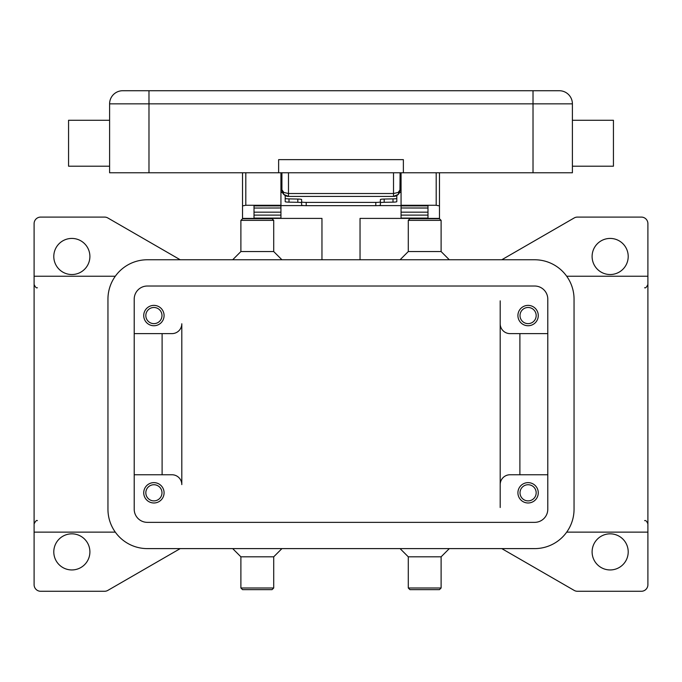 <?xml version="1.0" encoding="UTF-8"?>
<svg xmlns="http://www.w3.org/2000/svg" width="682" height="682" viewBox="0 0 682 682"><rect width="100%" height="100%" fill="white"/><g stroke="black" fill="none" stroke-linecap="round" stroke-linejoin="round"><path stroke-width="1.02" d="M501.782 259.765L574.167 217.967A6.564 6.564 0 0 1 577.449 217.089L641.336 217.089A6.564 6.564 0 0 1 647.9 223.653L647.9 532.131L566.699 532.131M501.782 548.609L574.167 590.399A6.564 6.564 0 0 0 577.449 591.277L641.336 591.277A6.564 6.564 0 0 0 647.9 584.713L647.9 532.131M566.699 276.236L647.9 276.236M628.207 551.891A18.056 18.056 0 0 1 610.151 569.947A18.056 18.056 0 0 1 592.104 551.891A18.056 18.056 0 0 1 610.151 533.836A18.056 18.056 0 0 1 628.207 551.891M400.078 548.609L408.288 556.819L441.109 556.819L449.319 548.609M408.288 556.819L408.288 587.995L441.109 587.995L441.109 556.819M408.288 587.995L409.933 589.64L439.472 589.64L441.109 587.995M281.922 548.609L273.712 556.819L240.891 556.819L232.681 548.609M273.712 556.819L273.712 587.995L240.891 587.995L240.891 556.819M273.712 587.995L272.067 589.64L242.528 589.64L240.891 587.995M180.219 548.609L107.833 590.399A6.564 6.564 0 0 1 104.551 591.277L40.664 591.277A6.564 6.564 0 0 1 34.1 584.713L34.1 223.653A6.564 6.564 0 0 1 40.664 217.089L104.551 217.089A6.564 6.564 0 0 1 107.833 217.967L180.219 259.765M628.207 256.483A18.056 18.056 0 0 1 610.151 274.531A18.056 18.056 0 0 1 592.104 256.483A18.056 18.056 0 0 1 610.151 238.427A18.056 18.056 0 0 1 628.207 256.483M53.793 256.483A18.056 18.056 0 0 1 71.849 238.427A18.056 18.056 0 0 1 89.896 256.483A18.056 18.056 0 0 1 71.849 274.531A18.056 18.056 0 0 1 53.793 256.483M53.793 551.891A18.056 18.056 0 0 1 71.849 533.836A18.056 18.056 0 0 1 89.896 551.891A18.056 18.056 0 0 1 71.849 569.947A18.056 18.056 0 0 1 53.793 551.891M115.301 276.236L34.1 276.236M34.1 532.131L115.301 532.131M400.078 259.765L408.288 251.556L441.109 251.556L449.319 259.765M408.288 251.556L408.288 220.371L441.109 220.371L441.109 251.556M408.288 220.371L409.933 218.734L439.472 218.734L441.109 220.371M281.922 259.765L273.712 251.556L240.891 251.556L232.681 259.765M273.712 251.556L273.712 220.371L240.891 220.371L240.891 251.556M273.712 220.371L272.067 218.734L242.528 218.734L240.891 220.371M500.196 507.51L500.196 300.856M134.209 333.617L171.958 333.617A9.846 9.846 0 0 0 181.804 323.771L181.804 484.604A9.846 9.846 0 0 0 171.958 474.757L134.209 474.757M510.042 333.617A9.846 9.846 0 0 1 500.196 323.771A9.846 9.846 0 0 0 510.042 333.617L547.791 333.617M519.889 333.617L519.889 474.757M500.196 484.604A9.846 9.846 0 0 1 510.042 474.757L547.791 474.757M147.338 286.022L534.662 286.022A13.129 13.129 0 0 1 547.791 299.151L547.791 509.224A13.129 13.129 0 0 1 534.662 522.352L147.338 522.352A13.129 13.129 0 0 1 134.209 509.224L134.209 299.151A13.129 13.129 0 0 1 147.338 286.022M534.662 259.765A39.386 39.386 0 0 1 574.048 299.151L574.048 509.224A39.386 39.386 0 0 1 534.662 548.609L147.338 548.609A39.386 39.386 0 0 1 107.952 509.224L107.952 299.151A39.386 39.386 0 0 1 147.338 259.765L534.662 259.765M162.111 333.617L162.111 474.757M181.804 484.604A9.846 9.846 0 0 0 171.958 474.757M164.081 315.561A10.179 10.179 0 0 1 153.902 325.74A10.179 10.179 0 0 1 143.732 315.561A10.179 10.179 0 0 1 153.902 305.383A10.179 10.179 0 0 1 164.081 315.561M538.269 315.561A10.179 10.179 0 0 1 528.098 325.74A10.179 10.179 0 0 1 517.919 315.561A10.179 10.179 0 0 1 528.098 305.383A10.179 10.179 0 0 1 538.269 315.561M164.081 492.805A10.179 10.179 0 0 1 153.902 502.984A10.179 10.179 0 0 1 143.732 492.805A10.179 10.179 0 0 1 153.902 482.634A10.179 10.179 0 0 1 164.081 492.805M538.269 492.805A10.179 10.179 0 0 1 528.098 502.984A10.179 10.179 0 0 1 517.919 492.805A10.179 10.179 0 0 1 528.098 482.634A10.179 10.179 0 0 1 538.269 492.805M161.984 492.805A8.073 8.073 0 0 0 153.902 484.732A8.073 8.073 0 0 0 145.829 492.805A8.073 8.073 0 0 0 153.902 500.886A8.073 8.073 0 0 0 161.984 492.805M536.171 315.561A8.073 8.073 0 0 0 528.098 307.488A8.073 8.073 0 0 0 520.016 315.561A8.073 8.073 0 0 0 528.098 323.635A8.073 8.073 0 0 0 536.171 315.561M161.984 315.561A8.073 8.073 0 0 0 153.902 307.488A8.073 8.073 0 0 0 145.829 315.561A8.073 8.073 0 0 0 153.902 323.635A8.073 8.073 0 0 0 161.984 315.561M536.171 492.805A8.073 8.073 0 0 0 528.098 484.732A8.073 8.073 0 0 0 520.016 492.805A8.073 8.073 0 0 0 528.098 500.886A8.073 8.073 0 0 0 536.171 492.805M360.036 259.765L360.036 218.402L439.472 218.402L439.472 172.776M401.067 172.776L401.067 205.273L436.19 205.273L439.472 205.896M242.528 172.776L242.528 218.402L321.964 218.402L321.964 259.765M242.528 205.896L245.81 205.273L280.933 205.273L280.933 172.776M254.019 218.402L254.019 205.896L280.933 205.896L280.933 205.273M401.067 205.273L401.067 205.896L427.981 205.896L427.981 218.402M427.981 218.104L401.067 218.104L401.067 207.984L427.981 208.044L427.981 205.896M427.981 207.984L401.067 207.984L401.067 205.896M401.067 205.606L378.016 205.606M303.984 205.606L280.933 205.606M254.019 218.104L280.933 218.104L280.933 207.984L254.019 208.044L254.019 212.17L280.933 212.17M280.933 205.896L280.933 207.984L254.019 208.044M254.019 207.984L254.019 205.896M427.981 208.044L427.981 212.17L401.067 212.17M282.467 192.477L280.933 192.477M401.067 192.477L399.533 192.477M306.209 205.666L306.209 202.401A4.595 0.503 180 0 1 302.961 202.256A4.595 0.503 180 0 1 301.615 201.906L301.615 205.163A4.595 0.503 0 0 0 302.961 205.521A4.595 0.503 0 0 0 306.209 205.666L375.791 205.666A4.595 0.503 -0 0 0 379.039 205.521A4.595 0.503 -0 0 0 380.385 205.163L380.385 201.906A4.595 0.503 180 0 1 379.039 202.256A4.595 0.503 180 0 1 375.791 202.401L375.791 205.666M300.54 202.486A4.595 0.503 180 0 1 301.615 202.801L301.615 199.545A4.595 0.503 -0 0 0 300.54 199.221A4.595 0.503 -0 0 0 297.812 199.05L288.998 198.88A4.595 0.503 180 0 1 286.278 198.709A4.595 0.503 180 0 1 285.204 198.385L285.204 201.65A4.595 0.503 0 0 0 286.278 201.974A4.595 0.503 0 0 0 288.998 202.145L297.812 202.315A4.595 0.503 180 0 1 300.54 202.486M395.722 201.974A4.595 0.503 -0 0 0 396.796 201.65L396.796 198.385A4.595 0.503 180 0 1 395.722 198.709A4.595 0.503 180 0 1 393.002 198.88L384.188 199.05A4.595 0.503 0 0 0 381.46 199.221A4.595 0.503 0 0 0 380.385 199.545L380.385 202.801A4.595 0.503 180 0 1 381.46 202.486A4.595 0.503 180 0 1 384.188 202.315L393.002 202.145A4.595 0.503 -0 0 0 395.722 201.974M301.615 199.545L301.615 201.906M285.204 195.529L285.204 198.385M396.796 198.385L396.796 195.529M306.209 202.401L375.791 202.401M380.385 201.906L380.385 199.545M281.922 172.776L281.922 189.852L283.84 194.489L288.486 196.416L288.486 193.526L283.84 192.452L281.922 189.852A6.564 6.564 0 0 0 288.486 196.416L393.514 196.416L398.16 194.489A6.564 6.564 0 0 0 399.959 191.131L400.078 172.776M400.078 189.852L398.16 192.452L393.514 193.526L393.514 196.416A6.564 6.564 0 0 0 398.16 194.489L400.078 189.852A6.564 6.564 0 0 1 399.959 191.105M533.017 172.776L533.017 90.723L559.274 90.723A13.129 13.129 0 0 1 568.558 94.568A13.129 13.129 0 0 0 559.274 90.723L122.726 90.723L148.983 90.723L148.983 103.852L572.403 103.852A13.129 13.129 0 0 0 568.558 94.568A13.129 13.129 0 0 1 572.403 103.852L572.403 172.776L109.597 172.776L109.597 103.852L148.983 103.852L148.983 172.776M113.442 94.568A13.129 13.129 0 0 1 122.726 90.723A13.129 13.129 0 0 0 109.597 103.852M572.403 166.212L613.433 166.212L613.433 120.262L572.403 120.262M403.369 172.776L403.369 159.648L278.631 159.648L278.631 172.776M109.597 166.212L68.567 166.212L68.567 120.262L109.597 120.262M245.81 205.273L245.81 172.776M436.19 172.776L436.19 205.273M401.067 215.111L427.981 215.111M254.019 215.111L280.933 215.111M297.812 199.05L297.812 202.315M288.998 202.145L288.998 198.88M384.188 202.315L384.188 199.05M393.002 198.88L393.002 202.145M559.274 90.723A13.129 13.129 0 0 1 572.403 103.852M393.514 172.776L393.514 193.526L288.486 193.526L288.486 172.776M644.618 287.727C645.47 288.367 646.562 287.267 647.9 284.445M37.382 287.727C36.444 288.315 35.345 287.224 34.1 284.445M37.382 520.647C36.649 519.948 35.558 521.048 34.1 523.929M644.618 520.647C645.718 520.144 646.809 521.236 647.9 523.929M285.008 195.419L283.004 193.466M281.922 189.852L282.041 191.131M396.992 195.419L398.996 193.466M400.078 185.905L401.067 185.905M280.933 185.905L281.922 185.905"/></g></svg>
